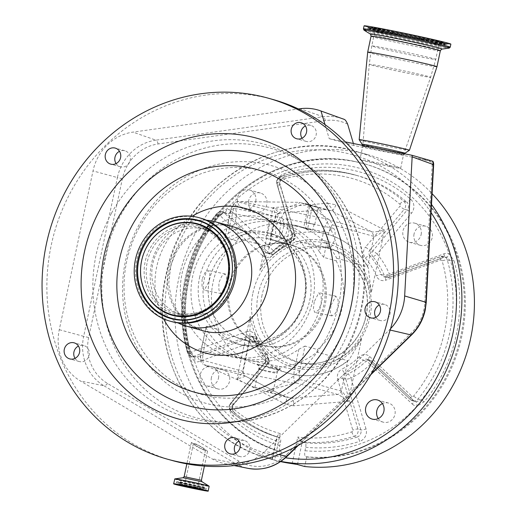 <?xml version="1.0" encoding="UTF-8"?>
<svg xmlns="http://www.w3.org/2000/svg" width="517" height="517" viewBox="0 0 517 517"><rect width="100%" height="100%" fill="white"/><g stroke="black" fill="none" stroke-linecap="round" stroke-linejoin="round"><path stroke-width="0.39" stroke-dasharray="2.58 1.94" d="M327.015 241.568A10.062 3.613 101.4 0 0 329.083 247.94A10.062 3.613 101.4 0 0 334.551 239.048A10.062 3.613 101.4 0 0 333.045 228.21A10.062 3.613 101.4 0 0 328.851 232.844L327.448 237.083L327.015 241.568L323.687 257.363L336.205 260.846L336.748 258.254A72.186 67.346 105.5 0 0 296.848 225.729A72.186 67.346 105.5 0 0 294.406 225.102L290.263 244.754L269.796 239.067L270.934 233.678A57.607 53.749 105.5 0 1 272.485 234.078A57.607 53.749 105.5 0 1 309.761 300.17A57.607 53.749 105.5 0 1 241.62 345.085A57.607 53.749 105.5 0 1 204.338 278.993A57.607 53.749 105.5 0 1 266.901 232.863A57.607 53.749 105.5 0 1 270.934 233.678L273.583 221.108A70.448 65.724 105.5 0 1 275.923 221.709A70.448 65.724 105.5 0 1 321.509 302.535A70.448 65.724 105.5 0 1 238.175 357.46A70.448 65.724 105.5 0 1 192.589 276.634A70.448 65.724 105.5 0 1 269.551 220.3L276.059 222.071A13.881 4.983 -78.6 0 1 282.392 209.947L300.287 202.574L299.123 202.341L238.266 201.533A13.881 4.983 101.4 0 0 232.54 213.327L230.175 212.965A9.72 3.49 -78.6 0 1 233.762 205.036L275.283 216.584L275.839 216.184L273.092 207.64C277.939 211.382 279.884 213.243 278.934 213.217L275.283 216.584L268.872 246.99L238.059 238.421L237.51 241.019L224.992 237.536L230.162 213.017A10.062 3.613 -78.6 0 1 234.356 208.383A10.062 3.613 -78.6 0 1 235.862 219.221A10.062 3.613 -78.6 0 1 230.388 228.113A10.062 3.613 -78.6 0 1 228.32 221.735M290.263 244.754A52.107 48.611 105.5 0 1 291.472 245.071A52.107 48.611 105.5 0 1 325.187 304.849A52.107 48.611 105.5 0 1 263.554 345.472A52.107 48.611 105.5 0 1 229.839 285.694A52.107 48.611 105.5 0 1 286.231 243.946L265.764 238.253L269.551 220.3M331.022 305.179L335.83 296.151L338.092 299.705L338.002 307.117L335.242 313.645L331.869 315.881L330.253 312.455L331.022 305.179M336.205 260.846A70.448 65.724 105.5 0 1 341.976 308.222A70.448 65.724 105.5 0 1 317.516 349.531L304.998 346.047L299.821 370.618A9.72 3.49 101.4 0 0 299.854 379.556L295.892 382.838L268.155 390.4C262.752 388.118 258.513 387.265 255.443 387.847L255.54 387.375L263.631 390.846L269.984 392.119L273.247 391.195L268.155 390.4M323.687 257.363L319.364 251.76L323.61 231.622A13.881 4.983 -78.6 0 1 329.335 219.828L305.476 203.614L304.319 203.381L312.514 205.663L307.641 228.779A72.186 67.346 -74.5 0 0 303.608 227.971L290.373 224.288L286.231 243.946M273.583 221.108L280.085 222.917A70.448 65.724 105.5 0 1 282.424 223.518A70.448 65.724 105.5 0 1 319.364 251.76M202.102 279.277L202.005 286.696L204.267 290.25L209.081 281.216L209.85 273.945L208.235 270.514L204.861 272.743L202.102 279.277M299.854 379.556L341.375 391.098L347.779 360.692A72.186 67.346 105.5 0 1 288.99 373.384A72.186 67.346 105.5 0 1 249.091 340.865L249.789 339.811L250.196 316.294A65.245 60.87 -74.5 0 0 297.288 368.33A65.245 60.87 -74.5 0 0 361.59 338.674L348.936 360.149L347.779 360.692L316.966 352.122A72.186 67.346 105.5 0 1 258.177 364.821A72.186 67.346 105.5 0 1 218.277 332.295L249.091 340.865L242.68 371.271L244.677 375.775C245.517 376.331 242.951 377.41 236.98 379L243.009 371.981L242.68 371.271L201.165 359.729A9.72 3.49 -78.6 0 1 201.126 350.791L206.309 326.221L218.827 329.697A70.448 65.724 105.5 0 1 213.056 282.321A70.448 65.724 105.5 0 1 237.51 241.019M294.961 382.955A13.881 4.983 -78.6 0 1 294.561 369.455L298.807 349.318A70.448 65.724 105.5 0 1 249.026 360.304A70.448 65.724 105.5 0 1 244.677 359.263A70.448 65.724 105.5 0 1 207.737 331.022C206.147 328.34 205.676 326.738 206.309 326.221L200.861 350.7L203.491 351.159A13.881 4.983 101.4 0 0 203.892 364.653L244.825 375.833L285.41 396.901C286.715 397.722 286.761 400.158 285.546 404.191L236.98 379L250.196 316.294M298.807 349.318L304.998 346.047M225.864 284.589L221.289 293.669L218.911 290.089L218.885 282.65L221.761 276.136L225.257 273.932L226.756 277.338L225.864 284.589M314.233 301.805L313.347 309.063L314.847 312.462L318.343 310.252L321.219 303.744L321.193 296.312L318.808 292.732L314.233 301.805M269.796 239.067A52.107 48.611 105.5 0 1 271.011 239.384A52.107 48.611 105.5 0 1 304.726 299.162A52.107 48.611 105.5 0 1 243.093 339.785A52.107 48.611 105.5 0 1 209.379 280.007A52.107 48.611 105.5 0 1 265.764 238.253M316.966 352.122L317.516 349.531M361.59 338.674L348.374 401.379L293.572 405.8C293.779 401.567 293.171 399.021 291.756 398.174L337.717 394.465L340.063 393.424L341.375 391.098C343.101 392.086 345.434 395.511 348.374 401.379C343.223 397.554 339.669 395.247 337.717 394.465L295.892 382.838M244.677 375.775L285.41 396.901L263.631 390.846M285.41 396.901L291.756 398.174L269.984 392.119M280.634 368.802C278.566 368.938 277.235 370.069 276.64 372.182C280.977 374.735 262.849 371.057 259.469 368.724L259.444 368.718C254.558 368.776 272.692 372.389 276.614 372.169L277.177 372.537C277.254 371.464 278.178 370.469 279.955 369.552C279.096 369.888 275.29 369.274 268.53 367.697L279.232 369.61L280.634 368.802L259.857 365.286L257.143 364.078L288.99 373.384C310.691 378.819 330.673 374.405 348.936 360.149M257.143 364.078C258.985 365.002 259.747 366.547 259.444 368.718L258.843 368.673C258.952 366.708 258.319 365.254 256.943 364.311L258.177 364.821M293.734 383.233L205.934 365.597L255.443 387.847L255.54 387.375M205.934 365.597L203.892 364.653M218.484 378.127A9.913 9.254 -74.5 0 0 212.067 366.753A9.913 9.254 -74.5 0 0 200.331 374.482A9.913 9.254 -74.5 0 0 206.748 385.863A9.913 9.254 -74.5 0 0 218.484 378.127M255.741 201.307A9.913 9.254 -74.5 0 0 249.323 189.933A9.913 9.254 -74.5 0 0 237.594 197.662A9.913 9.254 -74.5 0 0 244.011 209.042A9.913 9.254 -74.5 0 0 255.741 201.307M421.135 234.537A9.913 9.254 -74.5 0 0 414.718 223.163A9.913 9.254 -74.5 0 0 402.989 230.892A9.913 9.254 -74.5 0 0 409.406 242.266A9.913 9.254 -74.5 0 0 421.135 234.537M378.257 418.563A9.913 9.254 -74.5 0 0 383.22 422.169A9.913 9.254 -74.5 0 0 394.949 414.44A9.913 9.254 -74.5 0 0 388.532 403.06A9.913 9.254 -74.5 0 0 382.418 403.59M211.408 377.565A9.913 9.254 -74.5 0 0 217.825 388.939A9.913 9.254 -74.5 0 0 229.554 381.21A9.913 9.254 -74.5 0 0 223.137 369.829A9.913 9.254 -74.5 0 0 211.408 377.565M248.671 200.745A9.913 9.254 -74.5 0 0 255.088 212.119A9.913 9.254 -74.5 0 0 266.817 204.389A9.913 9.254 -74.5 0 0 260.4 193.009A9.913 9.254 -74.5 0 0 248.671 200.745M414.059 233.968A9.913 9.254 -74.5 0 0 420.476 245.349A9.913 9.254 -74.5 0 0 432.206 237.62A9.913 9.254 -74.5 0 0 425.795 226.239A9.913 9.254 -74.5 0 0 414.059 233.968M272.304 459.497L274.605 460.149L280.208 433.569C277.674 435.23 276.621 436.361 277.047 436.962L272.304 459.497L279.523 461.507A159.637 148.935 105.5 0 1 178.63 279.044A159.637 148.935 105.5 0 1 367.464 154.589A159.637 148.935 105.5 0 1 432.089 193.662M305.12 442.778L302.232 441.977A144.786 135.079 -74.5 0 0 354.339 436.199L357.228 437.001A144.786 135.079 105.5 0 1 305.12 442.778C305.948 443.269 306.142 444.769 305.702 447.276L304.978 450.721C304.39 454.055 304.649 456.059 305.754 456.711L306.717 456.976L304.707 466.521M306.717 456.976A149.924 139.868 -74.5 0 0 462.256 334.098A149.924 139.868 -74.5 0 0 364.86 163.954A149.924 139.868 -74.5 0 0 355.599 161.737A149.924 139.868 -74.5 0 0 189.054 274.236A149.924 139.868 -74.5 0 0 281.532 451.961L280.557 451.69C279.471 451.037 279.212 449.04 279.794 445.706L280.524 442.255C280.957 439.754 280.763 438.261 279.936 437.763A144.786 135.079 105.5 0 1 234.007 412.249A5.551 5.183 105.5 0 1 232.301 406.892A5.551 5.183 105.5 0 1 233.555 404.313L267.955 363.464L265.066 362.663A4.162 3.884 -74.5 0 0 265.131 357.118L268.019 357.919A74.267 69.284 105.5 0 1 256.464 339.023L253.576 338.221A4.162 3.884 -74.5 0 0 248.832 336.095L251.721 336.897L197.067 357.034A5.551 5.183 105.5 0 1 194.172 357.202L190.889 353.693C184.142 329.374 183.335 305.049 188.466 280.718C193.591 256.387 204.17 234.343 220.203 214.6L224.643 212.59A5.551 5.183 105.5 0 1 224.85 212.629A5.551 5.183 105.5 0 1 225.192 212.707A5.551 5.183 105.5 0 1 227.234 213.864L269.305 253.433L266.417 252.626L224.346 213.062A5.551 5.183 -74.5 0 0 222.304 211.905A5.551 5.183 -74.5 0 0 216.953 213.695L220.203 214.6L219.893 213.489C187.794 251.701 176.077 307.305 190.12 354.785L194.605 361.642C195.129 359.166 194.987 357.686 194.172 357.202M279.523 461.507L281.532 451.961M304.978 450.721A144.366 134.691 -74.5 0 0 416.825 406.291L424.134 401.799C456.227 363.587 467.943 307.99 453.907 260.51L449.014 253.537A144.366 134.691 -74.5 0 0 351.566 166.364A144.366 134.691 -74.5 0 0 226.795 208.887L219.893 213.489M218.407 215.964A4.162 0.646 -140.5 0 1 216.636 213.715A4.162 0.646 -140.5 0 1 216.953 213.695A144.786 135.079 -74.5 0 0 185.228 279.813A144.786 135.079 -74.5 0 0 187.639 352.794A5.551 5.183 -74.5 0 0 191.141 356.362A5.551 5.183 -74.5 0 0 194.179 356.226L248.832 336.095A4.162 1.247 69.8 0 1 246.221 331.778L191.574 351.915A1.389 1.292 105.5 0 1 189.939 351.056A140.618 131.195 105.5 0 1 187.593 280.182A140.618 131.195 105.5 0 1 218.407 215.964A1.389 1.292 105.5 0 1 220.255 215.802L262.326 255.372A4.162 1.344 133.2 0 1 266.417 252.626A4.162 3.884 -74.5 0 0 267.955 253.492L270.843 254.299A4.162 3.884 -74.5 0 1 269.305 253.433A4.162 1.344 -46.8 0 0 273.403 250.687A4.162 0.801 -134 0 1 274.85 253.285L293.087 240.386A4.162 4.162 0 0 0 295.233 235.468L295.233 235.468A4.162 0.834 163.5 0 1 292.68 237.057A4.162 1.15 -116.3 0 1 293.087 240.386A4.162 1.15 -116.3 0 1 292.784 240.399L289.895 239.597A4.162 3.884 -74.5 0 0 292.079 234.479L276.989 183.684A5.551 5.183 -74.5 0 1 276.879 180.834A5.551 5.183 -74.5 0 1 280.615 176.568L283.503 177.376A144.786 135.079 105.5 0 1 348.536 173.505A144.786 135.079 105.5 0 1 357.48 175.644L354.591 174.836C329.917 168.135 305.172 168.71 280.343 176.568A4.162 1.28 72.1 0 1 280.615 176.568A144.786 135.079 -74.5 0 1 354.591 174.836A144.786 135.079 -74.5 0 1 403.835 201.326A5.551 5.183 -74.5 0 1 405.535 206.684A5.551 5.183 -74.5 0 1 404.288 209.262A4.162 0.659 -139.9 0 1 399.971 206.16L365.571 247.01A4.162 0.659 -139.9 0 0 369.881 250.112A4.162 3.884 -74.5 0 0 369.817 255.657L372.705 256.458A4.162 3.884 -74.5 0 1 372.77 250.913L369.881 250.112L404.288 209.262L407.176 210.064L372.77 250.913A4.162 0.659 40.1 0 1 377.087 254.015A4.162 1.267 -40.5 0 1 372.705 256.458A74.267 69.284 105.5 0 1 384.267 275.354A4.162 0.963 -22.6 0 0 389.295 273.971A4.162 1.247 -110.2 0 1 389.288 277.474A4.162 1.247 -110.2 0 1 389.01 277.48L443.664 257.343A5.551 5.183 105.5 0 1 446.352 257.13A5.551 5.183 105.5 0 1 446.559 257.175L446.559 257.175C447.496 257.175 448.317 255.967 449.014 253.537A9.72 9.067 -74.5 0 0 448.659 253.453A9.72 9.067 -74.5 0 0 443.941 253.834L389.295 273.971A78.429 73.175 -74.5 0 0 377.087 254.015L411.487 213.166A9.72 9.067 -74.5 0 0 410.698 199.278A148.948 138.963 -74.5 0 0 350.836 169.828A148.948 138.963 -74.5 0 0 283.936 173.815A9.72 9.067 -74.5 0 0 277.597 186.262L292.68 237.057A78.429 73.175 -74.5 0 0 273.403 250.687L231.332 211.123A9.72 9.067 -74.5 0 0 227.15 208.952A9.72 9.067 -74.5 0 0 226.795 208.887C226.278 211.356 225.561 212.59 224.643 212.59L224.708 212.603C223.615 212.19 222.22 212.849 220.513 214.587L220.203 214.6M443.941 253.834A4.162 1.247 -110.2 0 1 443.941 257.343L446.701 257.207L450.559 260.885C464.35 307.621 452.814 362.346 421.245 399.977L416.082 401.787A5.551 5.183 105.5 0 1 415.532 401.67A5.551 5.183 105.5 0 1 413.49 400.513L371.419 360.944L368.531 360.142L410.601 399.712A5.551 5.183 -74.5 0 0 412.644 400.862A5.551 5.183 -74.5 0 0 417.994 399.072A144.786 135.079 -74.5 0 0 447.308 259.98A5.551 5.183 -74.5 0 0 443.806 256.406A5.551 5.183 -74.5 0 0 440.775 256.542L386.121 276.679A4.162 1.247 69.8 0 0 385.844 276.679A4.162 1.247 69.8 0 0 385.837 280.188A8.33 7.768 105.5 0 1 376.35 275.936A70.105 65.4 105.5 0 0 365.441 258.099A8.33 7.768 105.5 0 1 363.69 250.874A8.33 7.768 105.5 0 1 365.571 247.01M297.482 464.518L302.232 441.977C300.913 441.201 299.427 439.56 297.766 437.065L292.163 463.652M272.032 459.426L276.841 436.619L279.955 437.77C263.037 432.529 247.785 424.05 234.201 412.346A4.162 1.37 130.9 0 0 234.007 412.249L231.118 411.442A144.786 135.079 -74.5 0 0 277.047 436.962C259.98 431.669 244.606 423.132 230.925 411.345A4.162 1.37 130.9 0 0 231.118 411.442A5.551 5.183 -74.5 0 1 229.412 406.091A5.551 5.183 -74.5 0 1 230.666 403.512L233.555 404.313A4.162 0.659 -139.9 0 0 233.871 404.294C231.881 407.338 231.991 410.02 234.201 412.346A4.162 1.37 130.9 0 1 232.915 415.901A148.948 138.963 -74.5 0 0 280.524 442.255M277.597 186.262A4.162 0.834 163.5 0 0 280.143 184.679L295.233 235.468A4.162 0.834 163.5 0 0 294.968 235.28L279.878 184.491A5.551 5.183 105.5 0 1 279.768 181.635A5.551 5.183 105.5 0 1 283.503 177.376A4.162 1.28 -107.9 0 0 283.768 177.376C280.744 178.714 279.535 181.15 280.143 184.679A4.162 0.834 163.5 0 0 279.878 184.491L276.989 183.684A4.162 0.834 -16.5 0 1 276.724 183.496A4.162 0.834 -16.5 0 1 279.277 181.913A1.389 1.292 105.5 0 1 280.182 180.129A140.618 131.195 105.5 0 1 399.854 204.176A1.389 1.292 105.5 0 1 399.971 206.16M365.441 258.099A4.162 1.267 139.5 0 1 369.817 255.657A74.267 69.284 -74.5 0 1 381.378 274.553L384.267 275.354A4.162 3.884 -74.5 0 0 386.729 277.584A4.162 4.162 0 0 0 389.288 277.474L443.941 257.343A4.162 1.247 -110.2 0 1 443.664 257.343L440.775 256.542A4.162 1.247 69.8 0 0 440.497 256.542L443.806 256.406L446.572 257.175M272.763 255.12A4.162 0.801 46 0 1 271.315 252.529L289.591 239.61A4.162 1.15 63.7 0 1 289.895 239.597A74.267 69.284 -74.5 0 0 271.638 252.503A4.162 0.801 46 0 0 271.315 252.529L267.955 253.492A4.162 3.884 -74.5 0 0 271.638 252.503L274.527 253.304A4.162 3.884 -74.5 0 1 270.843 254.299A4.162 4.162 0 0 0 274.85 253.285L274.85 253.285A4.162 0.801 -134 0 1 274.527 253.304A74.267 69.284 105.5 0 1 292.784 240.399A4.162 3.884 -74.5 0 0 294.968 235.28L292.079 234.479A4.162 0.834 -16.5 0 1 291.814 234.291A4.162 0.834 -16.5 0 1 294.367 232.702A8.33 7.768 105.5 0 1 289.998 242.938A70.105 65.4 105.5 0 0 272.763 255.12A8.33 7.768 105.5 0 1 262.326 255.372M279.794 445.706A144.366 134.691 -74.5 0 1 194.605 361.642A9.72 9.067 -74.5 0 0 199.672 361.344L254.325 341.207A78.429 73.175 -74.5 0 0 266.526 361.163A4.162 1.267 139.5 0 0 268.252 358.055A4.162 1.267 139.5 0 0 268.019 357.919A4.162 3.884 -74.5 0 1 267.955 363.464A4.162 0.659 -139.9 0 0 268.271 363.445L268.271 363.445A4.162 4.162 0 0 0 268.252 358.055L256.723 339.21A4.162 0.963 157.4 0 0 256.464 339.023A4.162 3.884 -74.5 0 0 251.721 336.897A4.162 1.247 69.8 0 1 254.325 341.207A4.162 0.963 157.4 0 0 256.723 339.21A4.162 4.162 0 0 0 253.996 336.793L251.107 335.992L253.311 338.034A4.162 0.963 157.4 0 0 253.576 338.221A74.267 69.284 -74.5 0 0 265.131 357.118A4.162 1.267 139.5 0 1 264.898 356.976C266.19 358.733 266.139 360.633 264.749 362.675A4.162 0.659 -139.9 0 1 265.066 362.663L230.666 403.512A4.162 0.659 -139.9 0 0 230.349 403.525L229.147 405.994L230.925 411.345A4.162 1.37 130.9 0 1 232.204 407.79A1.389 1.292 105.5 0 1 232.094 405.806L266.494 364.957A4.162 0.659 -139.9 0 1 264.749 362.675L230.349 403.525A4.162 0.659 -139.9 0 0 232.094 405.806M232.127 402.013L266.526 361.163A4.162 0.659 -139.9 0 1 268.271 363.445L233.871 404.294A4.162 0.659 -139.9 0 0 232.127 402.013A9.72 9.067 -74.5 0 0 232.915 415.901M366.023 428.916L350.933 378.121A4.162 0.834 -16.5 0 1 345.763 379.097L360.847 429.886A5.551 5.183 105.5 0 1 357.228 437.001A4.162 1.28 72.1 0 1 359.683 441.369A9.72 9.067 -74.5 0 0 366.023 428.916A4.162 0.834 -16.5 0 1 360.847 429.886L357.958 429.084L342.874 378.289L345.763 379.097A4.162 3.884 -74.5 0 1 347.941 373.978L345.052 373.171A74.267 69.284 -74.5 0 0 363.315 360.265A4.162 0.801 -134 0 1 359.296 356.846A8.33 7.768 105.5 0 1 369.739 356.594L411.803 396.164A1.389 1.292 105.5 0 0 413.658 396.003A140.618 131.195 105.5 0 0 442.125 260.911A1.389 1.292 105.5 0 0 440.49 260.051L385.837 280.188M411.803 396.164A4.162 1.344 -46.8 0 0 410.395 399.596L368.33 360.032A4.162 1.344 -46.8 0 0 368.531 360.142A4.162 3.884 -74.5 0 0 366.999 359.276L369.888 360.078A4.162 4.162 0 0 1 371.626 361.06L413.697 400.623L415.532 401.67L412.644 400.862L410.395 399.596A4.162 1.344 -46.8 0 0 410.601 399.712L413.49 400.513A4.162 1.344 133.2 0 1 413.697 400.623A4.162 1.344 133.2 0 1 412.288 404.061L370.217 364.491A78.429 73.175 -74.5 0 1 350.933 378.121A4.162 1.15 63.7 0 0 347.941 373.978A74.267 69.284 105.5 0 0 366.204 361.073A4.162 0.801 46 0 1 370.217 364.491A4.162 1.344 133.2 0 0 371.626 361.06A4.162 1.344 133.2 0 0 371.419 360.944A4.162 3.884 -74.5 0 0 366.204 361.073L363.315 360.265A4.162 3.884 -74.5 0 1 366.999 359.276L368.33 360.032A4.162 1.344 -46.8 0 1 369.739 356.594M412.288 404.061A9.72 9.067 -74.5 0 0 416.825 406.291C417.167 403.777 416.922 402.271 416.082 401.787M280.595 461.61A159.637 148.935 105.5 0 1 274.605 460.149M262.048 295.136A58.996 55.041 -74.5 0 0 300.228 362.824A58.996 55.041 -74.5 0 0 370.01 316.831A58.996 55.041 -74.5 0 0 331.836 249.142A58.996 55.041 -74.5 0 0 262.048 295.136M336.748 258.254L367.561 266.817L368.285 267.67L371.271 292.732A65.245 60.87 -74.5 0 0 324.185 240.689A65.245 60.87 -74.5 0 0 259.877 270.352L273.092 207.64L327.901 203.22C327.39 207.369 326.389 209.469 324.896 209.508L299.123 202.341M278.934 213.217L325.199 209.534L278.934 213.217L237.103 201.585L235.261 202.315L233.762 205.036M259.877 270.352L269.06 248.354L268.872 246.99A72.186 67.346 105.5 0 1 327.668 234.298A72.186 67.346 105.5 0 1 367.561 266.817L373.972 236.411L332.45 224.863L330.15 220.274L371.975 231.907C374.037 232.159 378.211 231.526 384.486 230.02C379.42 234.253 375.911 236.385 373.972 236.411L371.975 231.907L331.313 210.8L324.96 209.521M310.026 205.695L316.346 206.638L331.248 210.781C332.845 210.768 334.402 208.784 335.921 204.829L384.486 230.02L371.271 292.732M318.091 207.317L311.874 205.889M314.51 224.32L306.161 222.601L314.51 224.32M307.04 222.821L314.149 224.281L307.04 222.821M305.786 228.753L312.662 230.13L305.553 228.656L306.801 222.737M314.149 224.281L312.662 230.13M201.165 359.729L201.333 362.559L202.845 364.142M237.103 201.585L238.266 201.533M316.346 206.638L305.476 203.614M329.335 219.828L330.15 220.274M218.827 329.697L218.277 332.295M276.207 226.789A10.062 3.613 101.4 0 0 277.719 237.626A10.062 3.613 101.4 0 0 283.193 228.727A10.062 3.613 101.4 0 0 281.681 217.89A10.062 3.613 101.4 0 0 276.207 226.789M276.059 222.071L232.54 213.327L228.294 233.464C225.761 235.306 224.656 236.663 224.992 237.536L229.91 212.868C230.95 207.989 232.734 204.467 235.261 202.315M280.24 227.596A10.062 3.613 101.4 0 0 281.752 238.434A10.062 3.613 101.4 0 0 287.226 229.535A10.062 3.613 101.4 0 0 285.714 218.697A10.062 3.613 101.4 0 0 280.24 227.596M228.294 233.464A70.448 65.724 105.5 0 1 276.052 222.103M238.059 238.421A72.186 67.346 105.5 0 1 290.373 224.288M294.406 225.102L307.641 228.779M312.514 205.663L308.481 204.855L303.608 227.971M308.481 204.855L300.287 202.574M332.45 224.863A9.72 3.49 101.4 0 0 328.864 232.792L280.091 222.879A13.881 4.983 -78.6 0 1 286.424 210.755L304.319 203.381M353.395 143.513L353.996 145.548L432.942 161.298M347.644 124.158A43.409 40.5 -74.5 0 0 325.393 120.564L158.189 143.952A43.409 40.5 -74.5 0 0 122.38 178.727L88.653 337.511A43.409 40.5 -74.5 0 0 107.568 383.485L238.835 461.138A43.409 40.5 -74.5 0 0 286.58 454.553L411.086 333.148A43.409 40.5 -74.5 0 0 423.843 309.793A43.409 40.5 -74.5 0 0 424.774 302.736L432.186 165.013A3.658 3.412 -74.5 0 0 429.73 161.414A317.516 296.228 105.5 0 1 422.221 159.249M390.548 328.702A48.411 45.166 105.5 0 1 389.398 329.865L264.891 451.27A48.411 45.166 105.5 0 1 224.837 463.684A48.411 45.166 105.5 0 1 211.647 458.618L80.374 380.958A48.411 45.166 105.5 0 1 59.274 329.684L93.008 170.907A48.411 45.166 105.5 0 1 132.947 132.119L298.471 108.964M272.834 99.458A187.4 174.836 -74.5 0 0 71.488 190.599A187.4 174.836 -74.5 0 0 172.419 460.563M375.878 317.289A8.33 7.768 -74.5 0 0 380.169 320.508A8.33 7.768 -74.5 0 0 380.68 320.63A8.33 7.768 -74.5 0 0 389.96 314.291A8.33 7.768 -74.5 0 0 384.629 304.455A8.33 7.768 -74.5 0 0 384.118 304.332A8.33 7.768 -74.5 0 0 379.291 304.998M235.597 453.331A8.33 7.768 -74.5 0 0 239.894 456.55A8.33 7.768 -74.5 0 0 249.898 447.463A8.33 7.768 -74.5 0 0 244.354 440.503A8.33 7.768 -74.5 0 0 239.016 441.046M75.03 358.346A8.33 7.768 -74.5 0 0 79.327 361.564A8.33 7.768 -74.5 0 0 84.646 361.028A8.33 7.768 -74.5 0 0 89.357 352.756A8.33 7.768 -74.5 0 0 83.786 345.518A8.33 7.768 -74.5 0 0 78.468 346.047A8.33 7.768 -74.5 0 0 78.448 346.054M116.073 163.592A8.33 7.768 -74.5 0 0 116.726 164.477A8.33 7.768 -74.5 0 0 120.364 166.81A8.33 7.768 -74.5 0 0 129.172 163.004A8.33 7.768 -74.5 0 0 128.468 153.097A8.33 7.768 -74.5 0 0 124.83 150.764A8.33 7.768 -74.5 0 0 119.492 151.3M302.006 138.22A8.33 7.768 -74.5 0 0 306.297 141.438A8.33 7.768 -74.5 0 0 315.247 137.386A8.33 7.768 -74.5 0 0 310.762 125.385A8.33 7.768 -74.5 0 0 305.424 125.928M206.509 220.248A54.136 50.511 -74.5 0 0 157.297 248.154A54.136 50.511 -74.5 0 0 177.971 322.879M228.915 292.939A44.21 41.25 -74.5 0 0 205.1 229.251A44.21 41.25 -74.5 0 0 157.601 250.751A44.21 41.25 -74.5 0 0 181.415 314.439A44.21 41.25 -74.5 0 0 228.915 292.939M200.331 218.051A53.723 50.123 -74.5 0 0 142.614 244.179A53.723 50.123 -74.5 0 0 171.547 321.568M196.337 446.249L191.348 442.513L196.266 444.122L202.548 447.476L207.537 451.212L202.625 449.596L196.337 446.249M195.303 487.621L202.955 488.953L197.946 487.647L179.244 483.957L195.303 487.621M188.815 485.818L197.552 487.809L188.815 485.818M197.119 446.404L201.824 448.911L205.495 450.113L201.766 447.321L197.061 444.814L193.39 443.612L197.119 446.404M325.031 124.616L329.206 138.653L345.35 141.897M353.996 145.548L329.206 138.653M375.691 148.347A21.514 0.53 11.9 0 1 404.21 154.861A21.514 0.53 11.9 0 1 390.619 152.496A21.514 0.53 11.9 0 1 362.1 145.981A21.514 0.53 11.9 0 1 375.691 148.347M362.146 144.256L362.146 144.262A21.83 0.536 -168.1 0 0 391.078 150.861A21.83 0.536 -168.1 0 0 404.863 153.265L404.869 153.258M359.173 139.706A25.682 0.627 -168.1 0 0 393.204 147.461A25.682 0.627 -168.1 0 0 409.419 150.298M367.69 52.139A35.395 0.866 -168.1 0 0 414.608 62.854A35.395 0.866 -168.1 0 0 436.962 66.738M364.078 25.85A44.352 1.086 -168.1 0 0 422.861 39.273A44.352 1.086 -168.1 0 0 450.876 44.139M418.815 38.148A32.694 0.801 -168.1 0 0 439.469 41.735A32.694 0.801 -168.1 0 0 396.138 31.841A32.694 0.801 -168.1 0 0 375.491 28.254A32.694 0.801 -168.1 0 0 418.815 38.148M392.416 49.516A32.694 0.801 -168.1 0 0 371.768 45.929L371.768 45.929A32.694 0.801 -168.1 0 0 415.093 55.823A32.694 0.801 -168.1 0 0 435.741 59.41L435.741 59.41A32.694 0.801 -168.1 0 0 392.416 49.516M389.055 67.772A31.363 0.769 -168.1 0 0 369.241 64.334L369.241 64.334A31.363 0.769 -168.1 0 0 410.815 73.828A31.363 0.769 -168.1 0 0 430.622 77.272L430.622 77.272A31.363 0.769 -168.1 0 0 389.055 67.772M364.104 146.589A20.822 0.511 11.9 0 1 362.779 146.124L362.779 146.124A20.822 0.511 11.9 0 1 375.93 148.411A20.822 0.511 11.9 0 1 402.207 154.247A20.822 0.511 11.9 0 1 403.531 154.712L403.531 154.712A20.822 0.511 11.9 0 1 390.38 152.425A20.822 0.511 11.9 0 1 364.104 146.589M361.241 160.173A20.822 0.511 11.9 0 1 359.916 159.701A20.822 0.511 11.9 0 1 376.673 162.726A20.822 0.511 11.9 0 1 399.344 167.825A20.822 0.511 11.9 0 1 400.669 168.29A20.822 0.511 11.9 0 1 383.911 165.272A20.822 0.511 11.9 0 1 361.241 160.173M209.417 280.014A52.055 48.566 105.5 0 1 270.998 239.429A52.055 48.566 105.5 0 1 304.681 299.156A52.055 48.566 105.5 0 1 243.106 339.734A52.055 48.566 105.5 0 1 209.417 280.014M228.682 285.371A52.055 48.566 105.5 0 1 290.257 244.787A52.055 48.566 105.5 0 1 323.939 304.507A52.055 48.566 105.5 0 1 262.365 345.091A52.055 48.566 105.5 0 1 228.682 285.371M111.504 213.217A141.962 132.442 105.5 0 1 297.346 159.016A141.962 132.442 105.5 0 1 355.89 307.046A141.962 132.442 105.5 0 1 340.49 348.678A141.962 132.442 105.5 0 1 224.158 422.215A141.962 132.442 105.5 0 1 96.104 254.855A141.962 132.442 105.5 0 1 111.504 213.217M139.254 227.519A115.911 108.137 -74.5 0 0 177.241 384.073A115.911 108.137 -74.5 0 0 326.221 338.124A115.911 108.137 -74.5 0 0 288.234 181.57A115.911 108.137 -74.5 0 0 139.254 227.519M199.523 277.655A57.607 53.749 105.5 0 1 267.67 232.74A57.607 53.749 105.5 0 1 304.946 298.832A57.607 53.749 105.5 0 1 236.805 343.747A57.607 53.749 105.5 0 1 199.523 277.655M293.572 405.8L285.546 404.191M431.075 212.59A155.475 145.051 -74.5 0 0 283.297 153.665A155.475 145.051 -74.5 0 0 168.477 275.929A155.475 145.051 -74.5 0 0 285.526 457.791M327.901 203.22L335.921 204.829M252.942 292.9A63.164 58.925 105.5 0 1 323.752 242.725A63.164 58.925 105.5 0 1 368.524 316.12A63.164 58.925 105.5 0 1 297.714 366.294A63.164 58.925 105.5 0 1 252.942 292.9M366.159 315.758A58.996 55.041 -74.5 0 0 327.985 248.07A58.996 55.041 -74.5 0 0 258.196 294.07A58.996 55.041 -74.5 0 0 296.377 361.751A58.996 55.041 -74.5 0 0 366.159 315.758M280.918 461.397A159.637 148.935 105.5 0 1 269.415 458.715A159.637 148.935 105.5 0 1 166.112 275.567A159.637 148.935 105.5 0 1 354.946 151.106A159.637 148.935 105.5 0 1 431.508 204.467M354.636 161.472A149.924 139.868 -74.5 0 0 188.091 273.965A149.924 139.868 -74.5 0 0 280.569 451.696C208.758 431.928 165.272 344.82 189.015 269.163C208.396 195.924 285.184 145.775 354.591 161.459L363.897 163.682A149.924 139.868 -74.5 0 0 354.636 161.472M220.255 215.802A4.162 1.344 -46.8 0 1 224.346 213.062L227.234 213.864A4.162 1.344 -46.8 0 0 231.332 211.123M189.939 351.056A4.162 0.821 164 0 0 187.38 352.607A4.162 0.821 164 0 0 187.639 352.794L190.889 353.693L190.12 354.785M280.182 180.129A4.162 1.28 72.1 0 1 280.343 176.568L276.614 180.737L276.724 183.496L291.814 234.291C292.273 236.67 291.536 238.44 289.591 239.61A4.162 1.15 63.7 0 0 289.998 242.938M294.367 232.702L279.277 181.913M283.936 173.815A4.162 1.28 -107.9 0 1 283.768 177.376C305.276 170.526 326.88 169.24 348.574 173.512L357.48 175.644A144.786 135.079 105.5 0 1 406.724 202.128L403.835 201.326A4.162 1.37 130.9 0 0 399.854 204.176M440.49 260.051A4.162 1.247 69.8 0 1 440.497 256.542L385.844 276.679L383.84 276.776L386.729 277.584A4.162 3.884 -74.5 0 0 389.01 277.48L386.121 276.679A4.162 3.884 -74.5 0 1 381.378 274.553A4.162 0.963 157.4 0 0 376.35 275.936M453.907 260.51L450.559 260.885L447.308 259.98A4.162 0.821 164 0 0 442.125 260.911M424.134 401.799L421.245 399.977L417.994 399.072A4.162 0.646 -140.5 0 1 413.658 396.003M359.296 356.846A70.105 65.4 105.5 0 1 342.06 369.028A4.162 1.15 -116.3 0 0 345.052 373.171A4.162 3.884 -74.5 0 0 342.874 378.289A4.162 0.834 163.5 0 0 337.698 379.265A8.33 7.768 105.5 0 1 337.536 374.987A8.33 7.768 105.5 0 1 342.06 369.028M337.698 379.265L352.788 430.06A1.389 1.292 105.5 0 1 351.883 431.837A140.618 131.195 105.5 0 1 297.766 437.065M351.883 431.837A4.162 1.28 -107.9 0 0 354.339 436.199A5.551 5.183 -74.5 0 0 358.068 431.934A5.551 5.183 -74.5 0 0 357.958 429.084A4.162 0.834 163.5 0 0 352.788 430.06M191.574 351.915A4.162 1.247 69.8 0 0 194.179 356.226L197.067 357.034A4.162 1.247 69.8 0 1 199.672 361.344M246.221 331.778A8.33 7.768 105.5 0 1 255.715 336.031A4.162 0.963 157.4 0 0 253.311 338.034L264.898 356.976A4.162 1.267 139.5 0 1 266.623 353.867A70.105 65.4 105.5 0 1 255.715 336.031M266.623 353.867A8.33 7.768 105.5 0 1 266.494 364.957M280.208 433.569A140.618 131.195 105.5 0 1 232.204 407.79M410.698 199.278A4.162 1.37 -49.1 0 1 406.724 202.128A5.551 5.183 105.5 0 1 407.176 210.064A4.162 0.659 40.1 0 1 411.487 213.166M305.754 456.711A149.924 139.868 -74.5 0 0 461.293 333.827A149.924 139.868 -74.5 0 0 363.897 163.682L364.86 163.954M220.513 214.587C188.886 252.244 177.325 307.111 191.148 353.88L190.889 353.693M305.702 447.276A148.948 138.963 -74.5 0 0 359.683 441.369M331.248 210.781L324.896 209.508M299.821 370.618L203.491 351.159L207.737 331.022M201.126 350.791L200.861 350.7C199.937 357.221 200.092 361.176 201.333 362.559M282.392 209.947L240.508 201.533M328.301 219.169L286.424 210.755M182.01 273.764A71.488 66.699 105.5 0 1 262.158 216.972A71.488 66.699 105.5 0 1 312.837 300.047A71.488 66.699 105.5 0 1 232.682 356.84A71.488 66.699 105.5 0 1 182.01 273.764M411.61 334.906A6.941 1.325 45.7 0 0 411.086 333.148M390.154 330.046L389.398 329.865M192.046 216.3A74.959 69.937 -74.5 0 0 164.82 244.98A74.959 69.937 -74.5 0 0 163.546 318.789M174.391 252.91A54.136 50.511 -74.5 0 0 203.549 330.899L189.875 324.437L178.766 313.528L172.219 301.469L168.632 284.195L170.894 265.021L175.858 252.981C180.019 245.465 185.416 239.293 192.059 234.466L203.343 228.262C213.172 224.507 222.905 223.945 232.553 226.582A54.136 50.511 -74.5 0 0 174.391 252.91M223.338 291.388A44.21 41.25 -74.5 0 0 199.523 227.693A44.21 41.25 -74.5 0 0 152.017 249.2A44.21 41.25 -74.5 0 0 175.832 312.888A44.21 41.25 -74.5 0 0 223.338 291.388M223.79 291.885A45.677 42.614 -74.5 0 0 208.823 230.194A45.677 42.614 -74.5 0 0 150.117 248.302A45.677 42.614 -74.5 0 0 165.085 309.987A45.677 42.614 -74.5 0 0 223.79 291.885M342.629 118.755A46.692 43.557 -74.5 0 0 323.119 116.771L155.914 140.159L132.947 132.119M325.393 120.564A6.941 2.314 82 0 0 323.119 116.771L300.151 108.732M158.189 143.952A6.941 2.314 82 0 0 155.914 140.159A46.692 43.557 -74.5 0 0 117.398 177.57L93.008 170.907M122.38 178.727L117.398 177.57L83.664 336.347L59.274 329.684M88.653 337.511L83.664 336.347A46.692 43.557 -74.5 0 0 104.014 385.798L80.374 380.958M107.568 383.485A6.941 2.423 120.6 0 1 104.014 385.798L235.28 463.458L211.647 458.618M184.155 476.661L201.404 480.293M183.018 477.74L202.011 481.741M174.836 478.897A17.513 0.427 -168.1 0 0 197.998 484.216A17.513 0.427 -168.1 0 0 209.03 486.103M174.643 479.059A17.63 0.433 -168.1 0 0 198.005 484.39A17.63 0.433 -168.1 0 0 209.146 486.329M173.66 483.712A17.63 0.433 -168.1 0 0 197.029 489.05A17.63 0.433 -168.1 0 0 208.164 490.982M205.339 490.471A15.129 0.368 -168.1 0 0 205.714 490.465A15.129 0.368 -168.1 0 0 185.661 485.89A15.129 0.368 -168.1 0 0 176.103 484.229A15.129 0.368 -168.1 0 0 176.452 484.384M186.017 484.222A15.129 0.368 -168.1 0 0 176.459 482.561A15.129 0.368 -168.1 0 0 196.512 487.143A15.129 0.368 -168.1 0 0 206.07 488.804A15.129 0.368 -168.1 0 0 186.017 484.222M195.943 486.323L204.221 487.77L198.799 486.355L178.565 482.361L195.943 486.323M278.76 454.521L264.891 451.27M238.835 461.138A6.941 2.423 120.6 0 1 235.28 463.458A46.692 43.557 -74.5 0 0 248.005 468.344M297.411 445.861L371.271 373.836M287.109 456.317A6.941 1.325 45.7 0 0 286.58 454.553M426.234 302.464A6.941 0.575 3.1 0 1 424.774 302.736M432.186 165.013A6.941 0.575 -176.9 0 0 433.647 164.742M429.73 161.414A6.941 2.501 105.2 0 0 429.743 160.748M371.051 36.209A35.395 0.866 -168.1 0 0 417.962 46.918A35.395 0.866 -168.1 0 0 440.322 50.808M370.12 33.941A36.862 0.905 -168.1 0 0 418.899 45.018A36.862 0.905 -168.1 0 0 442.087 49.109M364.02 30.154A43.622 1.066 -168.1 0 0 421.749 43.266A43.622 1.066 -168.1 0 0 449.195 48.1M363.438 28.894A44.352 1.086 -168.1 0 0 422.221 42.316A44.352 1.086 -168.1 0 0 450.236 47.183M422.021 39.04A41.922 1.028 -168.1 0 0 445.835 42.704A41.922 1.028 -168.1 0 0 392.939 30.955A41.922 1.028 -168.1 0 0 369.119 27.291A41.922 1.028 -168.1 0 0 422.021 39.04M421.523 39.609A40.895 1.002 -168.1 0 0 447.347 44.107A40.895 1.002 -168.1 0 0 393.153 31.724A40.895 1.002 -168.1 0 0 367.322 27.246A40.895 1.002 -168.1 0 0 421.523 39.609M421.342 40.087A40.688 0.995 -168.1 0 0 447.037 44.559A40.688 0.995 -168.1 0 0 393.12 32.241A40.688 0.995 -168.1 0 0 367.419 27.782A40.688 0.995 -168.1 0 0 421.342 40.087M394.187 32.532A37.605 0.918 -168.1 0 0 370.437 28.396A37.605 0.918 -168.1 0 0 420.276 39.79A37.605 0.918 -168.1 0 0 444.032 43.906A37.605 0.918 -168.1 0 0 394.187 32.532M394.368 32.06A37.398 0.918 -168.1 0 0 370.747 27.944A37.398 0.918 -168.1 0 0 420.308 39.273A37.398 0.918 -168.1 0 0 443.929 43.37A37.398 0.918 -168.1 0 0 394.368 32.06M420.095 38.504A36.371 0.892 -168.1 0 0 440.755 41.683A36.371 0.892 -168.1 0 0 394.865 31.485A36.371 0.892 -168.1 0 0 374.198 28.312A36.371 0.892 -168.1 0 0 420.095 38.504M105.022 257.182A139.842 130.465 105.5 0 1 303.266 162.771A139.842 130.465 105.5 0 1 360.937 308.597A139.842 130.465 105.5 0 1 231.17 422.046A139.842 130.465 105.5 0 1 105.022 257.182M350.953 306.988A123.279 115.013 -74.5 0 0 263.567 163.734A123.279 115.013 -74.5 0 0 125.353 261.667A123.279 115.013 -74.5 0 0 212.739 404.921A123.279 115.013 -74.5 0 0 350.953 306.988M241.62 345.085L236.805 343.747C264.471 352.516 298.102 330.699 304.067 298.522C310.775 269.506 293.32 239.093 267.67 232.74L272.485 234.078M275.923 221.709L282.424 223.518M238.175 357.46L244.677 359.263M221.289 293.669L204.267 290.25M243.093 339.785L263.554 345.472M331.869 315.881L314.847 312.462M273.247 391.195L277.177 372.537M254.907 387.33L258.843 368.673M249.789 339.811L243.009 371.981C242.686 373.591 243.294 374.87 244.825 375.833M383.22 422.169L372.143 419.087M217.825 388.939L206.748 385.863M255.088 212.119L244.011 209.042M420.476 245.349L409.406 242.266M331.836 249.142L327.985 248.07C354.933 254.823 372.738 286.269 365.894 315.667C359.91 348.251 325.497 370.857 296.377 361.751L300.228 362.824M367.464 154.589L354.946 151.106C275.07 126.29 181.9 187.755 165.847 275.471C147.358 354.61 195.536 440.116 269.415 458.715L273.357 459.813M194.03 357.169L191.141 356.362L187.38 352.607C180.659 328.741 179.851 304.448 184.963 279.723C190.262 255.036 200.822 233.038 216.636 213.715C218.174 211.996 220.061 211.388 222.304 211.905L224.708 212.603M191.154 353.88L194.03 357.163M425.795 226.239L414.718 223.163M260.4 193.009L249.323 189.933M223.137 369.829L212.067 366.753M388.532 403.06L377.455 399.984M279.167 213.25C277.073 213.67 275.968 214.645 275.839 216.184L269.06 248.354M314.788 224.417L318.388 207.336M296.848 225.729L327.668 234.298C345.614 239.61 359.153 250.732 368.285 267.677M306.161 222.601L309.761 205.52M277.719 237.626L230.388 228.113M329.083 247.94L281.752 238.434M335.83 296.151L318.808 292.732M225.257 273.932L208.235 270.514M271.011 239.384L291.472 245.071M333.045 228.21L285.714 218.697M281.681 217.89L234.356 208.383M380.169 320.508L370.54 317.832M244.354 440.503L234.724 437.828M83.786 345.518L74.157 342.836M120.364 166.81L110.735 164.135M306.297 141.438L296.668 138.756M205.1 229.251L199.523 227.693C224.546 233.606 237.277 267.56 223.182 291.381C211.563 309.87 195.775 317.044 175.832 312.888L181.415 314.439M310.762 125.385L301.133 122.71M124.83 150.764L115.201 148.082M79.327 361.564L69.698 358.888M239.894 456.55L230.265 453.874M384.629 304.455L374.999 301.779M191.348 442.513L186.85 463.878M205.772 490.627L206.07 488.804C208.37 487.305 200.305 486.335 186.618 483.246C179.011 481.379 175.625 481.153 176.459 482.561L175.993 484.351M179.244 483.957L178.074 481.838L204.881 487.486L202.955 488.953M205.495 450.113L197.552 487.809M193.39 443.612L184.647 485.095M207.537 451.212L204.396 466.108M234.227 465.571L224.837 463.684M298.348 445.357L370.721 374.78M404.21 154.861L404.643 153.808M447.347 44.107L448.026 43.674L422.008 39.033C397.877 34.245 367.438 27.265 366.883 26.574L367.419 27.782C369.481 29.346 363.981 27.937 374.554 30.852L420.612 40.946C437.175 44.255 443.825 45.315 445.092 45.322L447.347 44.107M370.437 28.396L369.325 29.081L393.456 33.398C415.733 37.819 444.032 44.307 444.775 44.979L443.224 42.491L428.955 38.794L394.852 31.485L372.763 27.479L371.503 27.459L370.437 28.396M375.491 28.254L371.768 45.929L369.241 64.334L362.779 146.124L359.916 159.701M400.669 168.29L403.531 154.712L430.622 77.272L435.741 59.41L439.469 41.735M362.1 145.981L362.12 145.264M270.998 239.429L290.257 244.787M243.106 339.734L262.365 345.091M224.158 422.215L231.17 422.046C292.176 421.723 349.356 371.607 361.473 308.817C374.037 252.832 349.86 191.464 303.266 162.771L297.346 159.016"/><path stroke-width="0.78" d="M383.873 411.358A9.913 9.254 -74.5 0 0 377.455 399.984A9.913 9.254 -74.5 0 0 365.726 407.713A9.913 9.254 -74.5 0 0 372.143 419.087A9.913 9.254 -74.5 0 0 383.873 411.358M382.418 403.59A9.913 9.254 -74.5 0 0 376.803 410.789A9.913 9.254 -74.5 0 0 378.257 418.563M432.089 193.662A159.637 148.935 105.5 0 1 470.767 337.737A159.637 148.935 105.5 0 1 304.707 466.521L297.482 464.518L292.163 463.652A159.637 148.935 105.5 0 1 280.595 461.61M371.271 373.836L411.138 334.964A46.692 43.557 -74.5 0 0 424.864 309.845A46.692 43.557 -74.5 0 0 425.859 302.258L433.278 164.535L412.152 156.864L404.662 295.95A48.411 45.166 105.5 0 1 390.548 328.702A187.4 174.836 -74.5 0 0 345.35 141.897A187.4 174.836 -74.5 0 0 325.031 124.616A187.4 174.836 -74.5 0 0 298.471 108.964L300.151 108.732A48.411 45.166 105.5 0 1 320.385 110.787A48.411 45.166 105.5 0 1 320.992 111.006L344.425 119.446C345.33 119.841 346.403 121.411 347.644 124.158L353.395 143.513M167.605 459.225A187.4 174.836 -74.5 0 0 368.951 368.085A187.4 174.836 -74.5 0 0 268.019 98.12A187.4 174.836 -74.5 0 0 66.674 189.261A187.4 174.836 -74.5 0 0 167.605 459.225L172.419 460.563A187.4 174.836 -74.5 0 0 373.765 369.422A187.4 174.836 -74.5 0 0 390.548 328.702M298.471 108.964A187.4 174.836 -74.5 0 0 272.834 99.458L268.019 98.12M371.051 317.955A8.33 7.768 -74.5 0 0 380.331 311.615A8.33 7.768 -74.5 0 0 374.999 301.779A8.33 7.768 -74.5 0 0 374.489 301.657A8.33 7.768 -74.5 0 0 365.215 307.996A8.33 7.768 -74.5 0 0 370.54 317.832A8.33 7.768 -74.5 0 0 371.051 317.955M224.714 446.914A8.33 7.768 -74.5 0 0 230.265 453.874A8.33 7.768 -74.5 0 0 240.269 444.788A8.33 7.768 -74.5 0 0 234.724 437.828A8.33 7.768 -74.5 0 0 224.714 446.914M68.839 343.372A8.33 7.768 -74.5 0 0 64.127 351.644A8.33 7.768 -74.5 0 0 69.698 358.888A8.33 7.768 -74.5 0 0 75.017 358.352A8.33 7.768 -74.5 0 0 79.728 350.08A8.33 7.768 -74.5 0 0 74.157 342.836A8.33 7.768 -74.5 0 0 68.839 343.372M118.839 150.415A8.33 7.768 -74.5 0 0 115.201 148.082A8.33 7.768 -74.5 0 0 106.392 151.888A8.33 7.768 -74.5 0 0 107.097 161.802A8.33 7.768 -74.5 0 0 110.735 164.135A8.33 7.768 -74.5 0 0 119.543 160.328A8.33 7.768 -74.5 0 0 118.839 150.415M305.618 134.711A8.33 7.768 -74.5 0 0 301.133 122.71A8.33 7.768 -74.5 0 0 292.183 126.762A8.33 7.768 -74.5 0 0 296.668 138.756A8.33 7.768 -74.5 0 0 305.618 134.711M335.365 348.212A145.755 135.984 -74.5 0 0 287.601 151.352A145.755 135.984 -74.5 0 0 100.259 209.127A145.755 135.984 -74.5 0 0 148.024 405.994A145.755 135.984 -74.5 0 0 335.365 348.212M379.291 304.998A8.33 7.768 -74.5 0 0 375.878 317.289M239.016 441.046A8.33 7.768 -74.5 0 0 234.343 449.59A8.33 7.768 -74.5 0 0 235.597 453.331M305.424 125.928A8.33 7.768 -74.5 0 0 301.812 129.437A8.33 7.768 -74.5 0 0 302.006 138.22M177.971 322.879A54.136 50.511 -74.5 0 0 186.456 326.143A54.136 50.511 -74.5 0 0 244.625 299.815A54.136 50.511 -74.5 0 0 215.466 221.825A54.136 50.511 -74.5 0 0 206.509 220.248M170.196 321.193L171.547 321.568A53.723 50.123 -74.5 0 0 229.264 295.44A53.723 50.123 -74.5 0 0 200.331 218.051L198.98 217.676A53.723 50.123 -74.5 0 0 141.264 243.804A53.723 50.123 -74.5 0 0 170.196 321.193A53.723 50.123 -74.5 0 0 227.919 295.065A53.723 50.123 -74.5 0 0 198.98 217.676M225.748 293.785A51.034 47.616 -74.5 0 0 209.023 224.856A51.034 47.616 -74.5 0 0 143.429 245.084A51.034 47.616 -74.5 0 0 160.154 314.013A51.034 47.616 -74.5 0 0 225.748 293.785M146.712 247.023A46.969 43.822 -74.5 0 0 162.099 310.465A46.969 43.822 -74.5 0 0 222.472 291.846A46.969 43.822 -74.5 0 0 207.078 228.404A46.969 43.822 -74.5 0 0 146.712 247.023M119.492 151.3A8.33 7.768 -74.5 0 0 116.073 163.592M78.448 346.054A8.33 7.768 -74.5 0 0 75.03 358.346M404.662 295.95L425.859 302.258A6.941 0.575 3.1 0 1 426.234 302.464L433.647 164.742A6.941 6.941 0 0 0 432.942 161.298L412.068 155.3L412.152 156.864M345.35 141.897L412.068 155.3M320.992 111.006L325.031 124.616M342.629 118.755A46.692 43.557 -74.5 0 1 344.425 119.446L320.385 110.787M404.643 153.808L404.869 153.258A21.83 0.536 -168.1 0 0 404.869 153.258A21.83 0.536 -168.1 0 0 375.937 146.647A21.83 0.536 -168.1 0 0 362.146 144.249A21.83 0.536 -168.1 0 0 362.146 144.262M404.869 153.258L409.419 150.298A25.682 0.627 -168.1 0 0 409.425 150.285A25.682 0.627 -168.1 0 0 375.394 142.511A25.682 0.627 -168.1 0 0 359.173 139.693A25.682 0.627 -168.1 0 0 359.173 139.706L362.146 144.256L362.12 145.264M436.962 66.738A35.395 0.866 -168.1 0 0 436.968 66.738A35.395 0.866 -168.1 0 0 390.051 56.023A35.395 0.866 -168.1 0 0 367.69 52.139L371.051 36.209A35.395 0.866 -168.1 0 1 393.405 40.093A35.395 0.866 -168.1 0 1 440.322 50.808L436.968 66.738L409.425 150.285M363.438 28.894A44.352 1.086 -168.1 0 1 391.453 33.76A44.352 1.086 -168.1 0 1 450.236 47.183L450.876 44.139A44.352 1.086 -168.1 0 0 392.093 30.716A44.352 1.086 -168.1 0 0 364.078 25.85L363.438 28.894L364.02 30.154A43.622 1.066 -168.1 0 1 391.492 34.852A43.622 1.066 -168.1 0 1 449.195 48.1L442.087 49.109A36.862 0.905 -168.1 0 0 393.334 37.909A36.862 0.905 -168.1 0 0 370.12 33.941C370.372 33.56 370.683 34.316 371.051 36.209M285.526 457.791A155.475 145.051 -74.5 0 0 452.989 333.09A155.475 145.051 -74.5 0 0 431.075 212.59M431.508 204.467A159.637 148.935 105.5 0 1 458.249 334.26A159.637 148.935 105.5 0 1 280.918 461.397M390.154 330.046L411.138 334.964A6.941 1.325 45.7 0 0 411.61 334.906C418.583 328.004 423.126 319.7 425.245 309.987L426.234 302.464M118.038 217.974A130.342 121.598 -74.5 0 0 160.755 394.012A130.342 121.598 -74.5 0 0 328.276 342.344A130.342 121.598 -74.5 0 0 285.565 166.306A130.342 121.598 -74.5 0 0 118.038 217.974M132.029 225.586A115.614 107.866 -74.5 0 0 169.919 381.74A115.614 107.866 -74.5 0 0 318.517 335.908A115.614 107.866 -74.5 0 0 280.634 179.754A115.614 107.866 -74.5 0 0 132.029 225.586M163.546 318.789A74.959 69.937 -74.5 0 0 223.99 355.347A74.959 69.937 -74.5 0 0 285.733 316.514A74.959 69.937 -74.5 0 0 276.059 227.247A74.959 69.937 -74.5 0 0 192.046 216.3M186.456 326.143L203.549 330.899A54.136 50.511 -74.5 0 0 261.718 304.571A54.136 50.511 -74.5 0 0 232.553 226.582L215.466 221.825M144.243 245.433A50.543 47.15 -74.5 0 0 160.806 313.696A50.543 47.15 -74.5 0 0 225.767 293.662A50.543 47.15 -74.5 0 0 209.204 225.399A50.543 47.15 -74.5 0 0 144.243 245.433M146.725 246.906A47.461 44.281 -74.5 0 0 162.28 311.008A47.461 44.281 -74.5 0 0 223.286 292.195A47.461 44.281 -74.5 0 0 207.731 228.087A47.461 44.281 -74.5 0 0 146.725 246.906M204.396 466.108L201.404 480.293L184.155 476.661L183.018 477.74L174.836 478.897L173.66 483.712C172.568 484.132 185.732 486.878 196.925 489.205A17.449 0.427 -168.1 0 0 206.839 490.73A17.449 0.427 -168.1 0 0 184.821 485.844A17.449 0.427 -168.1 0 0 174.908 484.319A17.449 0.427 -168.1 0 0 196.925 489.205C212.015 492.171 207.427 490.833 208.164 490.982A17.63 0.433 -168.1 0 0 184.795 485.65A17.63 0.433 -168.1 0 0 173.66 483.712M201.404 480.293L202.011 481.741L183.018 477.74M202.011 481.741L209.03 486.103A17.513 0.427 -168.1 0 0 185.855 480.836A17.513 0.427 -168.1 0 0 174.836 478.897M209.03 486.103L209.146 486.329A17.63 0.433 -168.1 0 0 185.777 480.991A17.63 0.433 -168.1 0 0 174.643 479.059M176.103 484.229L185.564 486.051A15.31 0.375 -168.1 0 0 176.866 484.707A15.31 0.375 -168.1 0 0 196.182 488.998A15.31 0.375 -168.1 0 0 204.881 490.336A15.31 0.375 -168.1 0 0 185.564 486.045L205.714 490.465M176.452 484.384A15.129 0.368 -168.1 0 0 196.156 488.804A15.129 0.368 -168.1 0 0 205.339 490.471M297.411 445.861L286.638 456.369A6.941 1.325 45.7 0 0 287.109 456.317C275.781 466.864 262.746 470.877 248.005 468.344A46.692 43.557 -74.5 0 0 286.638 456.369L278.76 454.521M432.671 161.201L433.278 164.535A6.941 0.575 -176.9 0 1 433.647 164.742M186.85 463.878L184.155 476.661M209.146 486.329L208.164 490.982M248.005 468.344L234.227 465.571M287.109 456.317L298.348 445.357M370.721 374.78L411.61 334.906M442.087 49.109C442.003 48.656 441.415 49.218 440.322 50.808M450.236 47.183L449.195 48.1M370.12 33.941L364.02 30.154M359.173 139.693L367.69 52.139"/></g></svg>
